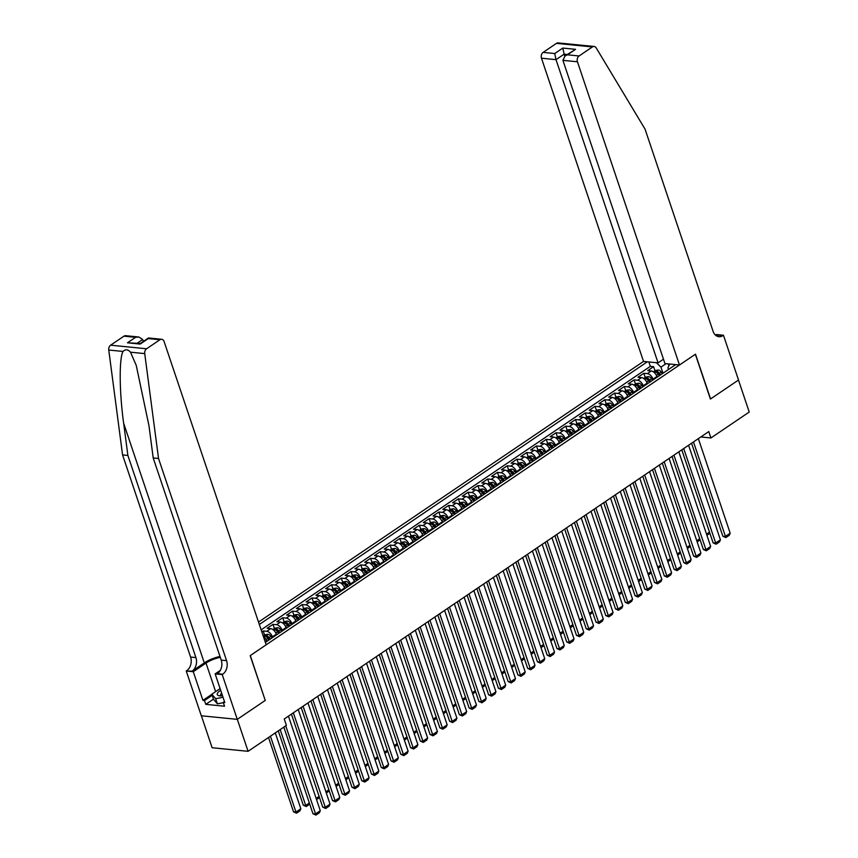 <?xml version="1.0" encoding="UTF-8"?>
<svg xmlns="http://www.w3.org/2000/svg" width="858" height="858" viewBox="0 0 858 858"><rect width="100%" height="100%" fill="white"/><g stroke="black" fill="none" stroke-linecap="round" stroke-linejoin="round"><path stroke-width="1.29" d="M663.481 359.191L658.054 362.87L643.521 361.422L258.515 622.071M201.373 715.797L212.119 747.736L248.091 751.318L286.4 725.385L284.245 718.983L708.783 431.574L710.928 437.966L749.238 412.033L738.47 380.051L710.413 399.045L695.345 354.268L250.311 655.555L265.197 700.31M657.131 377.188L656.896 376.501A5.77 3.335 -124.1 0 0 651.286 370.988L647.736 370.635L653.592 366.677L654.986 370.806M653.228 379.837L652.992 379.139A5.77 3.335 -124.1 0 0 647.382 373.638L643.832 373.284L645.227 377.413M643.832 373.284L637.977 377.241L641.527 377.595A5.77 3.335 -124.1 0 1 647.136 383.108L647.372 383.805M637.612 390.411L637.376 389.714A5.77 3.335 -124.1 0 0 631.767 384.202L628.217 383.858L634.073 379.89L635.467 384.019M627.852 397.018L627.616 396.321A5.77 3.335 -124.1 0 0 622.007 390.808L618.457 390.465L624.313 386.497L625.707 390.626M618.092 403.625L617.857 402.928A5.77 3.335 -124.1 0 0 612.247 397.426L608.708 397.072L614.564 393.103L615.947 397.233M608.333 410.231L608.097 409.534A5.77 3.335 -124.1 0 0 602.488 404.032L598.948 403.678L604.804 399.71L606.188 403.839M598.573 416.838L598.348 416.141A5.77 3.335 -124.1 0 0 592.728 410.639L589.189 410.285L595.044 406.317L596.428 410.446M588.813 423.444L588.588 422.747A5.77 3.335 -124.1 0 0 582.968 417.245L579.429 416.891L585.285 412.923L586.668 417.052M579.053 430.051L578.828 429.354A5.77 3.335 -124.1 0 0 573.208 423.852L569.669 423.498L575.525 419.53L576.908 423.659M569.294 436.658L569.069 435.961A5.77 3.335 -124.1 0 0 563.449 430.459L559.909 430.105L565.765 426.136L567.149 430.266M559.534 443.264L559.309 442.567A5.77 3.335 -124.1 0 0 553.689 437.065L550.15 436.711L556.005 432.743L557.389 436.872M549.774 449.871L549.549 449.174A5.77 3.335 -124.1 0 0 543.94 443.672L540.39 443.318L546.246 439.35L547.629 443.479M540.025 456.477L539.789 455.78A5.77 3.335 -124.1 0 0 534.18 450.278L530.63 449.924L536.486 445.956L537.869 450.085M530.265 463.084L530.029 462.387A5.77 3.335 -124.1 0 0 524.42 456.885L520.87 456.531L526.726 452.574L528.11 456.692M520.506 469.691L520.27 468.994A5.77 3.335 -124.1 0 0 514.661 463.492L511.111 463.138L516.966 459.18L518.35 463.299M510.746 476.297L510.51 475.6A5.77 3.335 -124.1 0 0 504.901 470.098L501.351 469.744L507.207 465.787L508.59 469.905M500.986 482.904L500.75 482.207A5.77 3.335 -124.1 0 0 495.141 476.705L491.591 476.351L497.447 472.393L498.83 476.512M491.226 489.51L490.99 488.813A5.77 3.335 -124.1 0 0 485.381 483.311L481.831 482.957L487.687 479L489.071 483.118M481.467 496.117L481.231 495.431A5.77 3.335 -124.1 0 0 475.622 489.918L472.072 489.564L477.927 485.607L479.311 489.736M471.707 502.734L471.471 502.037A5.77 3.335 -124.1 0 0 465.862 496.525L462.312 496.171L468.168 492.213L469.551 496.342M461.947 509.341L461.711 508.644A5.77 3.335 -124.1 0 0 456.102 503.131L452.552 502.788L458.408 498.82L459.791 502.949M452.187 515.948L451.951 515.25A5.77 3.335 -124.1 0 0 446.342 509.738L442.792 509.395L448.648 505.426L450.032 509.555M442.428 522.554L442.192 521.857A5.77 3.335 -124.1 0 0 436.583 516.355L433.033 516.001L438.888 512.033L440.272 516.162M432.668 529.161L432.432 528.464A5.77 3.335 -124.1 0 0 426.823 522.962L423.273 522.608L429.129 518.64L430.512 522.769M422.908 535.767L422.672 535.07A5.77 3.335 -124.1 0 0 417.063 529.568L413.513 529.214L419.369 525.246L420.752 529.375M413.148 542.374L412.913 541.677A5.77 3.335 -124.1 0 0 407.303 536.175L403.753 535.821L409.609 531.853L411.003 535.982M403.389 548.981L403.153 548.283A5.77 3.335 -124.1 0 0 397.544 542.782L393.994 542.428L399.849 538.459L401.244 542.588M393.629 555.587L393.393 554.89A5.77 3.335 -124.1 0 0 387.784 549.388L384.234 549.034L390.09 545.066L391.484 549.195M383.869 562.194L383.633 561.497A5.77 3.335 -124.1 0 0 378.024 555.995L374.474 555.641L380.33 551.673L381.724 555.802M374.109 568.8L373.874 568.103A5.77 3.335 -124.1 0 0 368.264 562.601L364.714 562.247L370.57 558.279L371.964 562.408M364.35 575.407L364.114 574.71A5.77 3.335 -124.1 0 0 358.505 569.208L354.955 568.854L360.81 564.886L362.205 569.015M354.59 582.014L354.354 581.316A5.77 3.335 -124.1 0 0 348.745 575.815L345.195 575.461L351.051 571.503L352.445 575.621M344.83 588.62L344.594 587.923A5.77 3.335 -124.1 0 0 338.985 582.421L335.435 582.067L341.291 578.11L342.685 582.228M335.07 595.227L334.834 594.53A5.77 3.335 -124.1 0 0 329.225 589.028L325.675 588.674L331.531 584.716L332.925 588.835M325.311 601.833L325.075 601.136A5.77 3.335 -124.1 0 0 319.466 595.634L315.916 595.28L321.771 591.323L323.166 595.441M315.551 608.44L315.315 607.754A5.77 3.335 -124.1 0 0 309.706 602.241L306.156 601.887L312.012 597.929L313.406 602.048M305.791 615.057L305.555 614.36A5.77 3.335 -124.1 0 0 299.946 608.848L296.396 608.494L302.252 604.536L303.646 608.665M296.031 621.664L295.796 620.967A5.77 3.335 -124.1 0 0 290.186 615.454L286.636 615.1L292.492 611.143L293.886 615.272M286.272 628.27L286.036 627.573A5.77 3.335 -124.1 0 0 280.427 622.061L276.877 621.718L282.732 617.749L284.127 621.878M276.512 634.877L276.276 634.18A5.77 3.335 -124.1 0 0 270.667 628.678L267.117 628.324L272.973 624.356L274.367 628.485M261.829 631.906L263.213 630.962L264.607 635.092M265.369 642.417L675.696 364.629M647.307 361.808L259.331 624.474M266.752 641.484L266.516 640.787A5.77 3.335 -124.1 0 0 263.309 636.325M272.608 637.515L272.372 636.818L276.276 634.18M282.368 630.909L282.132 630.212L286.036 627.573M292.128 624.302L291.892 623.605L295.796 620.967M301.887 617.696L301.651 616.999L305.555 614.36M311.647 611.089L311.411 610.392L315.315 607.754M321.407 604.482L321.171 603.785L325.075 601.136M331.167 597.876L330.931 597.179L334.834 594.53M340.926 591.269L340.69 590.572L344.594 587.923M350.686 584.663L350.45 583.966L354.354 581.316M360.446 578.056L360.21 577.359L364.114 574.71M370.206 571.449L369.97 570.752L373.874 568.103M379.965 564.832L379.729 564.146L383.633 561.497M389.725 558.226L389.489 557.528L393.393 554.89M399.485 551.619L399.249 550.922L403.153 548.283M409.245 545.012L409.009 544.315L412.913 541.677M419.004 538.406L418.768 537.709L422.672 535.07M428.764 531.799L428.528 531.102L432.432 528.464M438.524 525.193L438.288 524.495L442.192 521.857M448.284 518.586L448.048 517.889L451.951 515.25M458.043 511.979L457.807 511.282L461.711 508.644M467.803 505.373L467.567 504.676L471.471 502.037M477.563 498.766L477.327 498.069L481.231 495.431M487.323 492.16L487.087 491.462L490.99 488.813M497.082 485.553L496.846 484.856L500.75 482.207M506.842 478.946L506.606 478.249L510.51 475.6M516.602 472.34L516.366 471.643L520.27 468.994M526.362 465.733L526.126 465.036L530.029 462.387M536.121 459.127L535.885 458.429L539.789 455.78M545.881 452.52L545.645 451.823L549.549 449.174M555.63 445.903L555.405 445.216L559.309 442.567M565.39 439.296L565.165 438.599L569.069 435.961M575.15 432.689L574.924 431.992L578.828 429.354M584.909 426.083L584.684 425.386L588.588 422.747M594.669 419.476L594.444 418.779L598.348 416.141M604.429 412.87L604.193 412.172L608.097 409.534M614.189 406.263L613.953 405.566L617.857 402.928M623.948 399.656L623.712 398.959L627.616 396.321M633.708 393.05L633.472 392.353L637.376 389.714M643.468 386.443L643.232 385.746L647.136 383.108M653.592 366.677L650.343 366.355L261.132 629.847M263.213 630.962L266.763 631.316A5.77 3.335 55.9 0 1 272.372 636.818M272.973 624.356L276.523 624.71A5.77 3.335 55.9 0 1 282.132 630.212M282.732 617.749L286.282 618.103A5.77 3.335 55.9 0 1 291.892 623.605M292.492 611.143L296.042 611.497A5.77 3.335 55.9 0 1 301.651 616.999M302.252 604.536L305.802 604.89A5.77 3.335 55.9 0 1 311.411 610.392M312.012 597.929L315.562 598.283A5.77 3.335 55.9 0 1 321.171 603.785M321.771 591.323L325.321 591.677A5.77 3.335 55.9 0 1 330.931 597.179M331.531 584.716L335.081 585.07A5.77 3.335 55.9 0 1 340.69 590.572M341.291 578.11L344.841 578.453A5.77 3.335 55.9 0 1 350.45 583.966M351.051 571.503L354.601 571.846A5.77 3.335 55.9 0 1 360.21 577.359M360.81 564.886L364.36 565.24A5.77 3.335 55.9 0 1 369.97 570.752M370.57 558.279L374.12 558.633A5.77 3.335 55.9 0 1 379.729 564.146M380.33 551.673L383.88 552.026A5.77 3.335 55.9 0 1 389.489 557.528M390.09 545.066L393.64 545.42A5.77 3.335 55.9 0 1 399.249 550.922M399.849 538.459L403.399 538.813A5.77 3.335 55.9 0 1 409.009 544.315M409.609 531.853L413.159 532.207A5.77 3.335 55.9 0 1 418.768 537.709M419.369 525.246L422.919 525.6A5.77 3.335 55.9 0 1 428.528 531.102M429.129 518.64L432.679 518.993A5.77 3.335 55.9 0 1 438.288 524.495M438.888 512.033L442.438 512.387A5.77 3.335 55.9 0 1 448.048 517.889M448.648 505.426L452.198 505.78A5.77 3.335 55.9 0 1 457.807 511.282M458.408 498.82L461.958 499.174A5.77 3.335 55.9 0 1 467.567 504.676M468.168 492.213L471.718 492.567A5.77 3.335 55.9 0 1 477.327 498.069M477.927 485.607L481.477 485.96A5.77 3.335 55.9 0 1 487.087 491.462M487.687 479L491.237 479.354A5.77 3.335 55.9 0 1 496.846 484.856M497.447 472.393L500.997 472.747A5.77 3.335 55.9 0 1 506.606 478.249M507.207 465.787L510.757 466.141A5.77 3.335 55.9 0 1 516.366 471.643M516.966 459.18L520.516 459.523A5.77 3.335 55.9 0 1 526.126 465.036M526.726 452.574L530.276 452.917A5.77 3.335 55.9 0 1 535.885 458.429M536.486 445.956L540.036 446.31A5.77 3.335 55.9 0 1 545.645 451.823M546.246 439.35L549.785 439.704A5.77 3.335 55.9 0 1 555.405 445.216M556.005 432.743L559.545 433.097A5.77 3.335 55.9 0 1 565.165 438.599M565.765 426.136L569.304 426.49A5.77 3.335 55.9 0 1 574.924 431.992M575.525 419.53L579.064 419.884A5.77 3.335 55.9 0 1 584.684 425.386M585.285 412.923L588.824 413.277A5.77 3.335 55.9 0 1 594.444 418.779M595.044 406.317L598.584 406.671A5.77 3.335 55.9 0 1 604.193 412.172M604.804 399.71L608.343 400.064A5.77 3.335 55.9 0 1 613.953 405.566M614.564 393.103L618.103 393.457A5.77 3.335 55.9 0 1 623.712 398.959M624.313 386.497L627.863 386.851A5.77 3.335 55.9 0 1 633.472 392.353M634.073 379.89L637.623 380.244A5.77 3.335 55.9 0 1 643.232 385.746M669.701 364.028L667.942 367.857L668.5 369.498M668.886 365.808L668.232 363.889M666.098 363.674L660.95 367.16L656.413 362.709M662.987 373.23L660.95 367.16M265.379 700.332L237.323 719.326L248.091 751.318M700.814 436.958L710.928 437.966M650.343 366.355L648.862 361.958M698.348 438.631L730.179 533.193L725.3 536.507L722.865 536.261L725.857 537.601L693.468 441.934M691.559 443.232L722.865 536.261M730.179 533.193L729.279 535.285L725.857 537.601M656.552 375.632L657.475 376.962M653.431 371.846L655.469 370.474L658.397 370.002A3.829 2.209 55.9 0 1 661.271 372.093L662.355 373.659M660.499 374.914L659.416 373.348A3.829 2.209 -124.1 0 0 657.325 371.493L656.145 372.286A3.829 2.209 55.9 0 1 658.247 374.142L659.33 375.707M657.325 371.493L657.936 373.327A1.952 1.126 55.9 0 1 658.547 373.981L659.609 375.525M706.52 534.116L709.491 532.11M709.877 533.258L706.928 535.317M223.348 702.691L217.364 703.807L213.535 699.334L211.819 694.219L220.109 688.599M223.048 697.307L215.637 698.68L211.819 694.219M217.364 703.807L215.637 698.68M220.71 690.379A9.384 3.314 -18.6 0 0 220.152 695.87A9.384 3.314 -18.6 0 0 222.533 695.784M221.654 693.167A6.424 2.274 -18.6 0 0 220.592 695.119A6.424 2.274 -18.6 0 0 221.589 695.87M679.482 365.004L577.445 61.787L562.912 60.339L664.95 363.556L679.482 365.004L695.495 354.172L710.563 398.949L738.524 380.019L723.455 335.242L716.409 334.534L715.508 335.146M643.521 361.422L541.473 58.205A4.333 3.185 -84.3 0 1 543.114 52.392L556.434 43.372A4.333 3.185 -84.3 0 1 558.15 42.9L594.122 46.471A4.333 3.185 95.7 0 1 596.224 47.941L645.044 129.129L713.073 331.274A10.103 7.432 95.7 0 0 718.907 336.701A10.103 7.432 95.7 0 0 722.919 335.596L723.455 335.242M543.114 52.392L554.729 53.539L562.827 48.059L575.568 49.324L567.46 54.815L579.075 55.963L592.406 46.943L556.434 43.372M658.054 362.87L556.005 59.652L541.473 58.205M594.122 46.471A4.333 3.185 95.7 0 0 592.406 46.943M579.075 55.963A4.333 3.185 95.7 0 0 577.445 61.787M716.312 335.757A10.103 7.432 95.7 0 0 717.599 335.07L722.919 335.596M564.768 56.135L564.114 54.172L556.005 59.652L554.729 53.539M562.827 48.059L564.114 54.172L567.192 54.472M575.568 49.324L565.057 55.92L562.912 60.339M567.46 54.815L565.057 55.92M220.002 656.424A18.801 6.65 -18.6 0 0 204.301 662.912L192.095 671.17L186.24 671.01L201.308 715.786L237.28 719.358L265.24 700.428L250.171 655.651L266.173 644.819L164.125 341.602A4.333 3.185 95.7 0 0 161.626 339.275A4.333 3.185 95.7 0 0 159.91 339.747L146.589 348.766A4.333 3.185 95.7 0 0 144.723 353.603L158.537 458.494L226.566 660.639A10.103 7.432 -84.3 0 1 222.748 674.216L222.211 674.581L237.28 719.358M158.537 458.494L153.207 457.968L148.981 425.804L136.24 365.39L130.502 352.198C128.035 349.335 125.525 349.088 122.984 351.448C119.037 358.601 119.348 392.524 123.659 423.284L127.885 455.448L195.914 657.593A10.103 7.432 -84.3 0 1 192.095 671.17M143.35 341.42L142.696 339.468L137.269 343.146M127.885 455.448L122.565 454.922L190.594 657.067A10.103 7.432 -84.3 0 1 186.776 670.645M222.748 674.216L217.417 673.691A10.103 7.432 -84.3 0 0 221.235 660.113L153.207 457.968M159.91 339.747L148.295 338.588L140.197 344.069L127.456 342.803L135.564 337.323L123.949 336.164L110.618 345.184L146.589 348.766M122.984 351.448L108.762 350.032L122.565 454.922M222.211 674.581L215.154 673.884L224.807 702.541L223.252 702.391L224.474 701.554M213.481 699.152L205.781 704.354L224.539 706.22L223.252 702.391M205.781 704.354L204.483 700.525L202.928 700.364L193.286 671.707L186.24 671.01M220.302 657.325A16.238 5.738 -18.6 0 0 206.027 663.084L193.286 671.707M215.154 673.884L220.324 670.388M108.762 350.032A4.333 3.185 -84.3 0 1 110.618 345.184M123.949 336.164A4.333 3.185 -84.3 0 1 125.665 335.703L138.803 337.001L142.696 339.468M202.928 700.364L211.851 694.326M212.183 695.312L204.483 700.525M148.295 338.588L148.488 337.966L161.626 339.275M140.197 344.069L140.39 343.457M127.456 342.803L140.358 343.447L148.423 337.988M135.564 337.323L138.803 337.001M688.588 445.238L720.42 539.811L715.54 543.114L713.105 542.867L716.098 544.208L683.708 448.541M681.799 449.839L713.105 542.867M720.42 539.811L719.519 541.891L716.098 544.208M678.828 451.844L710.66 546.417L705.78 549.721L703.345 549.474L706.338 550.815L673.948 455.148M672.039 456.445L703.345 549.474M710.66 546.417L709.759 548.498L706.338 550.815M669.079 458.451L700.9 553.024L696.02 556.327L693.586 556.081L696.578 557.421L664.199 461.754M662.279 463.052L693.586 556.081M700.9 553.024L699.999 555.105L696.578 557.421M659.319 465.057L691.14 559.63L686.261 562.934L683.826 562.687L686.818 564.028L654.44 468.361M652.52 469.658L683.826 562.687M691.14 559.63L690.24 561.711L686.818 564.028M646.793 382.239L647.715 383.569M643.672 378.453L645.709 377.08L648.637 376.608A3.829 2.209 55.9 0 1 651.512 378.7L652.595 380.266M650.739 381.52L649.656 379.955A3.829 2.209 -124.1 0 0 647.565 378.099L646.385 378.893A3.829 2.209 55.9 0 1 648.487 380.748L649.57 382.314M647.565 378.099L648.176 379.933A1.952 1.126 55.9 0 1 648.787 380.587L649.849 382.132M696.76 540.722L699.731 538.717M700.117 539.864L697.168 541.924M637.033 388.846L637.955 390.175M633.912 385.07L635.95 383.687L638.878 383.215A3.829 2.209 55.9 0 1 641.752 385.306L642.835 386.872M640.98 388.127L639.896 386.561A3.829 2.209 -124.1 0 0 637.805 384.706L636.625 385.499A3.829 2.209 55.9 0 1 638.727 387.355L639.811 388.921M637.805 384.706L638.416 386.54A1.952 1.126 55.9 0 1 639.028 387.205L640.089 388.738M687.001 547.329L689.971 545.323M690.358 546.471L687.408 548.541M627.273 395.452L628.195 396.782M624.152 391.677L626.19 390.293L629.118 389.822A3.829 2.209 55.9 0 1 631.992 391.913L633.075 393.479M631.22 394.734L630.137 393.168A3.829 2.209 -124.1 0 0 628.045 391.312L626.876 392.106A3.829 2.209 55.9 0 1 628.968 393.961L630.051 395.527M628.045 391.312L628.657 393.157A1.952 1.126 55.9 0 1 629.268 393.811L630.33 395.345M677.241 553.936L680.212 551.93M680.598 553.078L677.648 555.147M617.513 402.059L618.436 403.389M614.392 398.284L616.43 396.9L619.358 396.428A3.829 2.209 55.9 0 1 622.232 398.52L623.316 400.085M621.46 401.34L620.377 399.774A3.829 2.209 -124.1 0 0 618.286 397.919L617.116 398.713A3.829 2.209 55.9 0 1 619.208 400.568L620.291 402.134M618.286 397.919L618.897 399.764A1.952 1.126 55.9 0 1 619.508 400.418L620.57 401.952M667.481 560.553L670.452 558.537M670.838 559.684L667.889 561.754M649.56 471.664L681.381 566.237L676.501 569.54L674.066 569.294L677.059 570.634L644.68 474.967M642.76 476.265L674.066 569.294M681.381 566.237L680.48 568.318L677.059 570.634M607.754 408.665L608.676 409.995M604.633 404.89L606.67 403.507L609.598 403.046A3.829 2.209 55.9 0 1 612.473 405.126L613.556 406.692M611.7 407.947L610.617 406.392A3.829 2.209 -124.1 0 0 608.526 404.526L607.357 405.319A3.829 2.209 55.9 0 1 609.448 407.175L610.531 408.74M608.526 404.526L609.148 406.37A1.952 1.126 55.9 0 1 609.748 407.024L610.81 408.558M657.721 567.159L660.692 565.143M661.078 566.291L658.129 568.361M639.8 478.271L671.621 572.844L666.741 576.147L664.307 575.9L667.31 577.241L634.92 481.574M633 482.872L664.307 575.9M671.621 572.844L670.72 574.924L667.31 577.241M597.994 415.272L598.916 416.602M594.873 411.497L596.911 410.113L599.839 409.652A3.829 2.209 55.9 0 1 602.713 411.743L603.796 413.299M601.941 414.553L600.868 412.998A3.829 2.209 -124.1 0 0 598.766 411.132L597.597 411.926A3.829 2.209 55.9 0 1 599.688 413.792L600.772 415.347M598.766 411.132L599.388 412.977A1.952 1.126 55.9 0 1 599.989 413.631L601.05 415.165M647.962 573.766L650.932 571.75M651.319 572.908L648.369 574.967M630.04 484.877L661.861 579.45L656.981 582.754L654.547 582.507L657.55 583.848L625.16 488.181M623.24 489.478L654.547 582.507M661.861 579.45L660.96 581.531L657.55 583.848M588.234 421.879L589.156 423.209M585.113 418.103L587.151 416.72L590.079 416.259A3.829 2.209 55.9 0 1 592.953 418.35L594.036 419.905M592.181 421.16L591.108 419.605A3.829 2.209 -124.1 0 0 589.006 417.739L587.837 418.532A3.829 2.209 55.9 0 1 589.929 420.399L591.012 421.954M589.006 417.739L589.628 419.583A1.952 1.126 55.9 0 1 590.229 420.238L591.291 421.771M638.202 580.373L641.173 578.356M641.559 579.515L638.609 581.574M620.28 491.484L652.101 586.057L647.222 589.36L644.798 589.114L647.79 590.454L615.4 494.787M613.481 496.085L644.798 589.114M652.101 586.057L651.201 588.138L647.79 590.454M578.474 428.485L579.397 429.815M575.353 424.71L577.402 423.326L580.319 422.865A3.829 2.209 55.9 0 1 583.193 424.957L584.277 426.512M582.421 427.767L581.349 426.212A3.829 2.209 -124.1 0 0 579.247 424.345L578.077 425.139A3.829 2.209 55.9 0 1 580.169 427.005L581.252 428.56M579.247 424.345L579.869 426.19A1.952 1.126 55.9 0 1 580.469 426.844L581.531 428.378M628.442 586.979L631.413 584.963M631.799 586.121L628.85 588.18M610.521 498.09L642.342 592.663L637.462 595.967L635.038 595.72L638.03 597.061L605.641 501.394M603.721 502.691L635.038 595.72M642.342 592.663L641.441 594.755L638.03 597.061M568.715 435.092L569.637 436.422M565.604 431.317L567.642 429.933L570.559 429.472A3.829 2.209 55.9 0 1 573.434 431.563L574.517 433.118M572.661 434.373L571.589 432.818A3.829 2.209 -124.1 0 0 569.487 430.952L568.318 431.746A3.829 2.209 55.9 0 1 570.409 433.612L571.492 435.167M569.487 430.952L570.109 432.797A1.952 1.126 55.9 0 1 570.709 433.451L571.771 434.985M618.682 593.586L621.653 591.58M622.039 592.728L619.09 594.787M600.761 504.697L632.582 599.27L627.702 602.573L625.278 602.337L628.27 603.667L595.881 508M593.961 509.298L625.278 602.337M632.582 599.27L631.681 601.361L628.27 603.667M558.955 441.698L559.877 443.028M555.845 437.923L557.882 436.54L560.8 436.079A3.829 2.209 55.9 0 1 563.685 438.17L564.757 439.725M562.902 440.98L561.829 439.425A3.829 2.209 -124.1 0 0 559.727 437.559L558.558 438.352A3.829 2.209 55.9 0 1 560.649 440.218L561.733 441.773M559.727 437.559L560.349 439.403A1.952 1.126 55.9 0 1 560.95 440.057L562.011 441.591M608.923 600.192L611.893 598.187M612.28 599.334L609.33 601.394M591.001 511.314L622.822 605.877L617.942 609.18L615.518 608.944L618.511 610.274L586.121 514.618M584.201 515.905L615.518 608.944M622.822 605.877L621.921 607.968L618.511 610.274M549.206 448.305L550.117 449.646M546.085 444.53L548.123 443.146L551.04 442.685A3.829 2.209 55.9 0 1 553.925 444.776L554.997 446.332M553.142 447.597L552.069 446.031A3.829 2.209 -124.1 0 0 549.967 444.165L548.798 444.959A3.829 2.209 55.9 0 1 550.89 446.825L551.973 448.38M549.967 444.165L550.589 446.01A1.952 1.126 55.9 0 1 551.19 446.664L552.252 448.198M599.163 606.799L602.134 604.793M602.52 605.941L599.57 608M581.241 517.921L613.062 612.483L608.183 615.787L605.759 615.551L608.751 616.881L576.361 521.224M574.442 522.511L605.759 615.551M613.062 612.483L612.162 614.575L608.751 616.881M539.446 454.922L540.358 456.252M536.325 451.136L538.363 449.753L541.28 449.292A3.829 2.209 55.9 0 1 544.165 451.383L545.238 452.949M543.382 454.204L542.31 452.638A3.829 2.209 -124.1 0 0 540.208 450.772L539.038 451.565A3.829 2.209 55.9 0 1 541.13 453.432L542.213 454.997M540.208 450.772L540.83 452.616A1.952 1.126 55.9 0 1 541.43 453.271L542.492 454.804M589.403 613.406L592.374 611.4M592.76 612.548L589.811 614.607M571.482 524.528L603.303 619.09L598.423 622.393L595.999 622.157L598.991 623.487L566.602 527.831M564.682 529.118L595.999 622.157M603.303 619.09L602.402 621.181L598.991 623.487M529.686 461.529L530.598 462.859M526.565 457.743L528.603 456.359L531.52 455.898A3.829 2.209 55.9 0 1 534.405 457.99L535.478 459.556M533.633 460.81L532.55 459.245A3.829 2.209 -124.1 0 0 530.448 457.378L529.279 458.172A3.829 2.209 55.9 0 1 531.37 460.038L532.453 461.604M530.448 457.378L531.07 459.223A1.952 1.126 55.9 0 1 531.67 459.877L532.732 461.411M579.643 620.012L582.614 618.007M583 619.154L580.051 621.213M561.722 531.134L593.543 625.697L588.663 629L586.239 628.764L589.231 630.094L556.842 534.437M554.922 535.724L586.239 628.764M593.543 625.697L592.642 627.788L589.231 630.094M519.927 468.136L520.838 469.465M516.806 464.35L518.843 462.977L521.761 462.505A3.829 2.209 55.9 0 1 524.646 464.596L525.718 466.162M523.873 467.417L522.79 465.851A3.829 2.209 -124.1 0 0 520.688 463.996L519.519 464.779A3.829 2.209 55.9 0 1 521.621 466.645L522.694 468.211M520.688 463.996L521.31 465.83A1.952 1.126 55.9 0 1 521.911 466.484L522.972 468.018M569.894 626.619L572.854 624.613M573.241 625.761L570.291 627.82M551.962 537.741L583.783 632.303L578.903 635.606L576.479 635.37L579.472 636.7L547.082 541.044M545.162 542.342L576.479 635.37M583.783 632.303L582.882 634.394L579.472 636.7M510.167 474.742L511.078 476.072M507.046 470.956L509.084 469.583L512.001 469.111A3.829 2.209 55.9 0 1 514.886 471.203L515.958 472.769M514.114 474.024L513.03 472.458A3.829 2.209 -124.1 0 0 510.928 470.602L509.759 471.396A3.829 2.209 55.9 0 1 511.861 473.251L512.934 474.817M510.928 470.602L511.55 472.436A1.952 1.126 55.9 0 1 512.151 473.09L513.213 474.624M560.135 633.225L563.095 631.22M563.481 632.367L560.531 634.427M542.202 544.347L574.023 638.91L569.144 642.213L566.72 641.977L569.712 643.318L537.322 547.651M535.403 548.948L566.72 641.977M574.023 638.91L573.123 641.001L569.712 643.318M500.407 481.349L501.319 482.679M497.286 477.563L499.324 476.19L502.241 475.718A3.829 2.209 55.9 0 1 505.126 477.809L506.199 479.375M504.354 480.63L503.271 479.064A3.829 2.209 -124.1 0 0 501.169 477.209L500 478.003A3.829 2.209 55.9 0 1 502.102 479.858L503.174 481.424M501.169 477.209L501.791 479.043A1.952 1.126 55.9 0 1 502.391 479.697L503.453 481.231M550.375 639.832L553.335 637.826M553.721 638.974L550.772 641.033M532.443 550.954L564.264 645.516L559.384 648.82L556.96 648.584L559.952 649.924L527.563 554.257M525.654 555.555L556.96 648.584M564.264 645.516L563.363 647.608L559.952 649.924M490.647 487.955L491.57 489.285M487.526 484.169L489.564 482.797L492.481 482.325A3.829 2.209 55.9 0 1 495.366 484.416L496.45 485.982M494.594 487.237L493.511 485.671A3.829 2.209 -124.1 0 0 491.409 483.815L490.24 484.609A3.829 2.209 55.9 0 1 492.342 486.465L493.414 488.03M491.409 483.815L492.031 485.649A1.952 1.126 55.9 0 1 492.631 486.304L493.693 487.837M540.615 646.439L543.575 644.433M543.961 645.581L541.012 647.64M522.683 557.561L554.504 652.134L549.624 655.437L547.2 655.19L550.192 656.531L517.803 560.864M515.894 562.162L547.2 655.19M554.504 652.134L553.603 654.214L550.192 656.531M480.888 494.562L481.81 495.892M477.767 490.776L479.804 489.403L482.722 488.931A3.829 2.209 55.9 0 1 485.607 491.023L486.69 492.589M484.834 493.843L483.751 492.278A3.829 2.209 -124.1 0 0 481.649 490.422L480.48 491.216A3.829 2.209 55.9 0 1 482.582 493.071L483.655 494.637M481.649 490.422L482.271 492.256A1.952 1.126 55.9 0 1 482.872 492.91L483.933 494.455M530.855 653.045L533.815 651.04M534.202 652.187L531.252 654.246M512.923 564.167L544.744 658.74L539.864 662.044L537.44 661.797L540.433 663.137L508.043 567.47M506.134 568.768L537.44 661.797M544.744 658.74L543.843 660.821L540.433 663.137M471.128 501.169L472.05 502.498M468.007 497.383L470.045 496.01L472.962 495.538A3.829 2.209 55.9 0 1 475.847 497.629L476.93 499.195M475.075 500.45L473.991 498.884A3.829 2.209 -124.1 0 0 471.889 497.029L470.72 497.822A3.829 2.209 55.9 0 1 472.822 499.678L473.895 501.244M471.889 497.029L472.511 498.863A1.952 1.126 55.9 0 1 473.112 499.528L474.174 501.061M521.096 659.652L524.056 657.646M524.442 658.794L521.492 660.853M503.163 570.774L534.984 665.347L530.105 668.65L527.681 668.403L530.673 669.744L498.284 574.077M496.374 575.375L527.681 668.403M534.984 665.347L534.084 667.427L530.673 669.744M461.368 507.775L462.29 509.105M458.247 504L460.285 502.616L463.202 502.144A3.829 2.209 55.9 0 1 466.087 504.236L467.17 505.802M465.315 507.057L464.232 505.491A3.829 2.209 -124.1 0 0 462.13 503.635L460.961 504.429A3.829 2.209 55.9 0 1 463.063 506.284L464.135 507.85M462.13 503.635L462.752 505.48A1.952 1.126 55.9 0 1 463.352 506.134L464.414 507.668M511.336 666.258L514.296 664.253M514.682 665.4L511.733 667.47M493.404 577.38L525.225 671.953L520.345 675.257L517.921 675.01L520.913 676.351L488.524 580.684M486.615 581.981L517.921 675.01M525.225 671.953L524.324 674.034L520.913 676.351M451.608 514.382L452.531 515.712M448.487 510.607L450.525 509.223L453.442 508.751A3.829 2.209 55.9 0 1 456.327 510.842L457.411 512.408M455.555 513.663L454.472 512.097A3.829 2.209 -124.1 0 0 452.37 510.242L451.201 511.036A3.829 2.209 55.9 0 1 453.303 512.891L454.386 514.457M452.37 510.242L452.992 512.087A1.952 1.126 55.9 0 1 453.592 512.741L454.654 514.274M501.576 672.865L504.536 670.859M504.922 672.007L501.973 674.077M483.644 583.987L515.465 678.56L510.585 681.863L508.161 681.617L511.154 682.957L478.764 587.29M476.855 588.588L508.161 681.617M515.465 678.56L514.564 680.641L511.154 682.957M441.849 520.988L442.771 522.318M438.728 517.213L440.765 515.83L443.683 515.358A3.829 2.209 55.9 0 1 446.568 517.449L447.651 519.015M445.795 520.27L444.712 518.704A3.829 2.209 -124.1 0 0 442.61 516.848L441.441 517.642A3.829 2.209 55.9 0 1 443.543 519.498L444.626 521.063M442.61 516.848L443.232 518.693A1.952 1.126 55.9 0 1 443.833 519.347L444.894 520.881M491.816 679.482L494.776 677.466M495.163 678.614L492.213 680.684M473.884 590.594L505.705 685.167L500.825 688.47L498.401 688.223L501.394 689.564L469.004 593.897M467.095 595.195L498.401 688.223M505.705 685.167L504.804 687.247L501.394 689.564M432.089 527.595L433.011 528.925M428.968 523.82L431.006 522.436L433.923 521.975A3.829 2.209 55.9 0 1 436.808 524.066L437.891 525.622M436.036 526.876L434.952 525.321A3.829 2.209 -124.1 0 0 432.85 523.455L431.681 524.249A3.829 2.209 55.9 0 1 433.783 526.104L434.867 527.67M432.85 523.455L433.472 525.3A1.952 1.126 55.9 0 1 434.073 525.954L435.135 527.488M482.057 686.089L485.017 684.073M485.403 685.22L482.453 687.29M464.124 597.2L495.945 691.773L491.076 695.077L488.642 694.83L491.634 696.17L459.245 600.503M457.335 601.801L488.642 694.83M495.945 691.773L495.045 693.854L491.634 696.17M422.329 534.202L423.251 535.531M419.208 530.426L421.246 529.043L424.163 528.582A3.829 2.209 55.9 0 1 427.048 530.673L428.131 532.228M426.276 533.483L425.193 531.928A3.829 2.209 -124.1 0 0 423.091 530.062L421.921 530.855A3.829 2.209 55.9 0 1 424.024 532.721L425.107 534.277M423.091 530.062L423.713 531.906A1.952 1.126 55.9 0 1 424.313 532.561L425.375 534.094M472.297 692.696L475.257 690.679M475.643 691.838L472.694 693.897M454.365 603.807L486.196 698.38L481.317 701.683L478.882 701.436L481.874 702.777L449.485 607.11M447.576 608.408L478.882 701.436M486.196 698.38L485.285 700.46L481.874 702.777M444.605 610.413L476.437 704.986L471.557 708.29L469.122 708.043L472.114 709.384L439.725 613.717M437.816 615.014L469.122 708.043M476.437 704.986L475.536 707.067L472.114 709.384M434.845 617.02L466.677 711.593L461.797 714.896L459.362 714.66L462.355 715.99L429.965 620.323M428.056 621.621L459.362 714.66M466.677 711.593L465.776 713.684L462.355 715.99M412.569 540.808L413.492 542.138M409.448 537.033L411.486 535.649L414.403 535.188A3.829 2.209 55.9 0 1 417.288 537.28L418.372 538.835M416.516 540.09L415.433 538.534A3.829 2.209 -124.1 0 0 413.331 536.668L412.162 537.462A3.829 2.209 55.9 0 1 414.264 539.328L415.347 540.883M413.331 536.668L413.953 538.513A1.952 1.126 55.9 0 1 414.553 539.167L415.615 540.701M462.537 699.302L465.497 697.286M465.883 698.444L462.945 700.503M402.81 547.415L403.732 548.745M399.689 543.64L401.726 542.256L404.644 541.795A3.829 2.209 55.9 0 1 407.529 543.886L408.612 545.441M406.756 546.696L405.673 545.141A3.829 2.209 -124.1 0 0 403.571 543.275L402.402 544.069A3.829 2.209 55.9 0 1 404.504 545.935L405.587 547.49M403.571 543.275L404.193 545.12A1.952 1.126 55.9 0 1 404.794 545.774L405.855 547.307M452.777 705.909L455.737 703.892M456.134 705.051L453.185 707.11M393.05 554.021L393.972 555.351M389.929 550.246L391.967 548.863L394.884 548.401A3.829 2.209 55.9 0 1 397.769 550.493L398.852 552.048M396.997 553.303L395.913 551.748A3.829 2.209 -124.1 0 0 393.811 549.881L392.642 550.675A3.829 2.209 55.9 0 1 394.744 552.541L395.828 554.096M393.811 549.881L394.433 551.726A1.952 1.126 55.9 0 1 395.034 552.38L396.096 553.914M443.018 712.515L445.978 710.51M446.375 711.657L443.425 713.717M425.085 623.627L456.917 718.2L452.037 721.503L449.603 721.267L452.595 722.597L420.206 626.941M418.296 628.228L449.603 721.267M456.917 718.2L456.016 720.291L452.595 722.597M383.29 560.628L384.212 561.958M380.169 556.853L382.207 555.469L385.124 555.008A3.829 2.209 55.9 0 1 388.009 557.099L389.092 558.655M387.237 559.909L386.154 558.354A3.829 2.209 -124.1 0 0 384.052 556.488L382.882 557.282A3.829 2.209 55.9 0 1 384.985 559.148L386.068 560.703M384.052 556.488L384.674 558.333A1.952 1.126 55.9 0 1 385.274 558.987L386.336 560.521M433.258 719.122L436.218 717.116M436.615 718.264L433.665 720.323M415.326 630.244L447.157 724.806L442.278 728.11L439.843 727.874L442.835 729.203L410.446 633.547M408.537 634.834L439.843 727.874M447.157 724.806L446.257 726.898L442.835 729.203M373.53 567.235L374.453 568.575M370.409 563.459L372.447 562.076L375.364 561.615A3.829 2.209 55.9 0 1 378.249 563.706L379.333 565.261M377.477 566.527L376.394 564.961A3.829 2.209 -124.1 0 0 374.292 563.095L373.123 563.888A3.829 2.209 55.9 0 1 375.225 565.754L376.308 567.31M374.292 563.095L374.914 564.939A1.952 1.126 55.9 0 1 375.514 565.594L376.576 567.127M423.498 725.729L426.469 723.723M426.855 724.871L423.906 726.93M405.566 636.851L437.398 731.413L432.518 734.716L430.083 734.48L433.076 735.81L400.686 640.154M398.777 641.441L430.083 734.48M437.398 731.413L436.497 733.504L433.076 735.81M363.771 573.852L364.693 575.182M360.65 570.066L362.687 568.682L365.605 568.221A3.829 2.209 55.9 0 1 368.49 570.313L369.573 571.878M367.717 573.133L366.634 571.567A3.829 2.209 -124.1 0 0 364.532 569.701L363.363 570.495A3.829 2.209 55.9 0 1 365.465 572.361L366.548 573.927M364.532 569.701L365.154 571.546A1.952 1.126 55.9 0 1 365.755 572.2L366.816 573.734M413.738 732.335L416.709 730.33M417.095 731.477L414.146 733.536M395.806 643.457L427.638 738.019L422.758 741.323L420.323 741.087L423.316 742.417L390.926 646.76M389.017 648.047L420.323 741.087M427.638 738.019L426.737 740.111L423.316 742.417M354.011 580.458L354.933 581.788M350.89 576.673L352.928 575.3L355.845 574.828A3.829 2.209 55.9 0 1 358.73 576.919L359.813 578.485M357.958 579.74L356.874 578.174A3.829 2.209 -124.1 0 0 354.772 576.308L353.603 577.102A3.829 2.209 55.9 0 1 355.705 578.968L356.789 580.534M354.772 576.308L355.394 578.153A1.952 1.126 55.9 0 1 355.995 578.807L357.057 580.34M403.979 738.942L406.949 736.936M407.336 738.084L404.386 740.143M386.046 650.064L417.878 744.626L412.998 747.929L410.564 747.693L413.556 749.023L381.166 653.367M379.257 654.654L410.564 747.693M417.878 744.626L416.977 746.717L413.556 749.023M344.251 587.065L345.173 588.395M341.13 583.279L343.168 581.906L346.085 581.434A3.829 2.209 55.9 0 1 348.97 583.526L350.053 585.092M348.198 586.346L347.115 584.781A3.829 2.209 -124.1 0 0 345.013 582.925L343.844 583.708A3.829 2.209 55.9 0 1 345.946 585.574L347.029 587.14M345.013 582.925L345.635 584.759A1.952 1.126 55.9 0 1 346.235 585.413L347.297 586.947M394.219 745.548L397.19 743.543M397.576 744.69L394.626 746.75M376.287 656.67L408.118 751.233L403.239 754.536L400.804 754.3L403.796 755.63L371.407 659.974M369.498 661.271L400.804 754.3M408.118 751.233L407.218 753.324L403.796 755.63M334.491 593.672L335.414 595.002M331.37 589.886L333.408 588.513L336.325 588.041A3.829 2.209 55.9 0 1 339.21 590.132L340.294 591.698M338.438 592.953L337.355 591.387A3.829 2.209 -124.1 0 0 335.253 589.532L334.084 590.325A3.829 2.209 55.9 0 1 336.186 592.181L337.269 593.747M335.253 589.532L335.875 591.366A1.952 1.126 55.9 0 1 336.475 592.02L337.537 593.554M384.459 752.155L387.43 750.149M387.816 751.297L384.867 753.356M366.527 663.277L398.359 757.839L393.479 761.143L391.044 760.907L394.036 762.247L361.647 666.58M359.738 667.878L391.044 760.907M398.359 757.839L397.458 759.931L394.036 762.247M324.732 600.278L325.654 601.608M321.611 596.492L323.648 595.12L326.566 594.648A3.829 2.209 55.9 0 1 329.451 596.739L330.534 598.305M328.678 599.56L327.595 597.994A3.829 2.209 -124.1 0 0 325.493 596.138L324.324 596.932A3.829 2.209 55.9 0 1 326.426 598.787L327.509 600.353M325.493 596.138L326.115 597.972A1.952 1.126 55.9 0 1 326.716 598.627L327.777 600.16M374.699 758.762L377.67 756.756M378.056 757.904L375.107 759.963M356.767 669.884L388.599 764.446L383.719 767.749L381.284 767.513L384.277 768.854L351.887 673.187M349.978 674.485L381.284 767.513M388.599 764.446L387.698 766.537L384.277 768.854M314.972 606.885L315.894 608.215M311.851 603.099L313.889 601.726L316.806 601.254A3.829 2.209 55.9 0 1 319.691 603.346L320.774 604.911M318.919 606.166L317.835 604.6A3.829 2.209 -124.1 0 0 315.744 602.745L314.564 603.539A3.829 2.209 55.9 0 1 316.666 605.394L317.75 606.96M315.744 602.745L316.355 604.579A1.952 1.126 55.9 0 1 316.956 605.233L318.018 606.767M364.94 765.368L367.91 763.363M368.296 764.51L365.347 766.569M347.007 676.49L378.839 771.063L373.959 774.366L371.525 774.12L374.517 775.46L342.127 679.793M340.218 681.091L371.525 774.12M378.839 771.063L377.938 773.144L374.517 775.46M305.212 613.491L306.134 614.821M302.091 609.706L304.129 608.333L307.057 607.861A3.829 2.209 55.9 0 1 309.931 609.952L311.014 611.518M309.159 612.773L308.076 611.207A3.829 2.209 -124.1 0 0 305.984 609.352L304.805 610.145A3.829 2.209 55.9 0 1 306.907 612.001L307.99 613.567M305.984 609.352L306.596 611.186A1.952 1.126 55.9 0 1 307.196 611.84L308.258 613.384M355.18 771.975L358.151 769.969M358.537 771.117L355.587 773.176M337.248 683.097L369.079 777.67L364.2 780.973L361.765 780.726L364.757 782.067L332.368 686.4M330.459 687.698L361.765 780.726M369.079 777.67L368.179 779.75L364.757 782.067M295.452 620.098L296.375 621.428M292.331 616.312L294.369 614.939L297.297 614.467A3.829 2.209 55.9 0 1 300.171 616.559L301.255 618.125M299.399 619.379L298.316 617.814A3.829 2.209 -124.1 0 0 296.224 615.958L295.045 616.752A3.829 2.209 55.9 0 1 297.147 618.607L298.23 620.173M296.224 615.958L296.836 617.792A1.952 1.126 55.9 0 1 297.436 618.457L298.498 619.991M345.42 778.581L348.391 776.576M348.777 777.723L345.828 779.783M327.488 689.703L359.32 784.276L354.44 787.58L352.005 787.333L354.998 788.674L322.608 693.007M320.699 694.304L352.005 787.333M359.32 784.276L358.419 786.357L354.998 788.674M285.693 626.705L286.615 628.035M282.572 622.929L284.609 621.546L287.537 621.074A3.829 2.209 55.9 0 1 290.412 623.165L291.495 624.731M289.639 625.986L288.556 624.42A3.829 2.209 -124.1 0 0 286.465 622.565L285.285 623.358A3.829 2.209 55.9 0 1 287.387 625.214L288.47 626.78M286.465 622.565L287.076 624.41A1.952 1.126 55.9 0 1 287.677 625.064L288.749 626.597M335.66 785.188L338.631 783.182M339.017 784.33L336.068 786.4M317.728 696.31L349.56 790.883L344.68 794.186L342.245 793.94L345.238 795.28L312.848 699.613M310.939 700.911L342.245 793.94M349.56 790.883L348.659 792.964L345.238 795.28M275.933 633.311L276.855 634.641M272.812 629.536L274.85 628.153L277.777 627.681A3.829 2.209 55.9 0 1 280.652 629.772L281.735 631.338M279.88 632.593L278.796 631.027A3.829 2.209 -124.1 0 0 276.705 629.171L275.525 629.965A3.829 2.209 55.9 0 1 277.627 631.82L278.711 633.386M276.705 629.171L277.316 631.016A1.952 1.126 55.9 0 1 277.928 631.67L278.989 633.204M325.901 791.805L328.871 789.789M329.257 790.937L326.308 793.006M307.968 702.916L339.8 797.49L334.92 800.793L332.486 800.546L335.478 801.887L303.089 706.22M301.179 707.518L332.486 800.546M339.8 797.49L338.899 799.57L335.478 801.887M266.173 639.918L267.095 641.248M263.213 636.035L265.09 634.759L268.018 634.287A3.829 2.209 55.9 0 1 270.892 636.379L271.975 637.944M270.12 639.199L269.037 637.644A3.829 2.209 -124.1 0 0 266.945 635.778L265.766 636.572A3.829 2.209 55.9 0 1 267.868 638.427L268.951 639.993M266.945 635.778L267.557 637.623A1.952 1.126 55.9 0 1 268.168 638.277L269.23 639.811M316.141 798.412L319.112 796.396M319.498 797.543L316.548 799.613M298.209 709.523L330.04 804.096L325.161 807.399L322.726 807.153L325.718 808.493L293.329 712.826M291.42 714.124L322.726 807.153M330.04 804.096L329.14 806.177L325.718 808.493M278.271 730.877L303.292 805.222L305.716 805.469L280.18 729.59M309.738 804.16L306.285 806.563L305.716 805.469L309.352 803.002M306.285 806.563L303.292 805.222M288.449 716.13L320.281 810.703L315.401 814.006L312.966 813.759L315.959 815.1L285.725 725.836M283.816 727.134L312.966 813.759M320.281 810.703L319.38 812.783L315.959 815.1M268.511 737.494L293.533 811.829L295.956 812.076L270.42 736.196M275.3 732.893L300.836 808.772L299.935 810.853L296.525 813.17L293.533 811.829M296.525 813.17L295.956 812.076L300.836 808.772M265.133 641.72L266.516 640.787M652.992 379.139L656.896 376.501M647.382 373.638L651.286 370.988M266.763 631.316L270.667 628.678M276.523 624.71L280.427 622.061M286.282 618.103L290.186 615.454M296.042 611.497L299.946 608.848M305.802 604.89L309.706 602.241M315.562 598.283L319.466 595.634M325.321 591.677L329.225 589.028M335.081 585.07L338.985 582.421M344.841 578.453L348.745 575.815M354.601 571.846L358.505 569.208M364.36 565.24L368.264 562.601M374.12 558.633L378.024 555.995M383.88 552.026L387.784 549.388M393.64 545.42L397.544 542.782M403.399 538.813L407.303 536.175M413.159 532.207L417.063 529.568M422.919 525.6L426.823 522.962M432.679 518.993L436.583 516.355M442.438 512.387L446.342 509.738M452.198 505.78L456.102 503.131M461.958 499.174L465.862 496.525M471.718 492.567L475.622 489.918M481.477 485.96L485.381 483.311M491.237 479.354L495.141 476.705M500.997 472.747L504.901 470.098M510.757 466.141L514.661 463.492M520.516 459.523L524.42 456.885M530.276 452.917L534.18 450.278M540.036 446.31L543.94 443.672M549.785 439.704L553.689 437.065M559.545 433.097L563.449 430.459M569.304 426.49L573.208 423.852M579.064 419.884L582.968 417.245M588.824 413.277L592.728 410.639M598.584 406.671L602.488 404.032M608.343 400.064L612.247 397.426M618.103 393.457L622.007 390.808M627.863 386.851L631.767 384.202M637.623 380.244L641.527 377.595M658.322 370.012L654.429 372.651M658.247 374.142L656.434 375.375M661.271 372.093L659.416 373.348M123.659 423.284L204.301 662.912M195.914 657.593L190.594 657.067M221.235 660.113L226.566 660.639M144.723 353.603L130.502 352.198M215.626 691.634L206.027 663.084M648.562 376.619L644.669 379.257M648.487 380.748L646.675 381.982M651.512 378.7L649.656 379.955M638.802 383.226L634.909 385.864M638.727 387.355L636.915 388.588M641.752 385.306L639.896 386.561M629.043 389.832L625.15 392.471M628.968 393.961L627.155 395.195M631.992 391.913L630.137 393.168M619.283 396.439L615.39 399.077M619.208 400.568L617.395 401.801M622.232 398.52L620.377 399.774M609.523 403.056L605.63 405.684M609.448 407.175L607.636 408.408M612.473 405.126L610.617 406.392M599.763 409.663L595.87 412.29M599.688 413.792L597.876 415.015M602.713 411.743L600.868 412.998M590.004 416.269L586.111 418.897M589.929 420.399L588.116 421.621M592.953 418.35L591.108 419.605M580.244 422.876L576.351 425.514M580.169 427.005L578.356 428.228M583.193 424.957L581.349 426.212M570.484 429.483L566.591 432.121M570.409 433.612L568.597 434.834M573.434 431.563L571.589 432.818M560.724 436.089L556.831 438.728M560.649 440.218L558.837 441.441M563.685 438.17L561.829 439.425M550.965 442.696L547.072 445.334M550.89 446.825L549.077 448.048M553.925 444.776L552.069 446.031M541.205 449.302L537.312 451.941M541.13 453.432L539.317 454.665M544.165 451.383L542.31 452.638M531.445 455.909L527.552 458.547M531.37 460.038L529.558 461.272M534.405 457.99L532.55 459.245M521.685 462.516L517.792 465.154M521.621 466.645L519.798 467.878M524.646 464.596L522.79 465.851M511.926 469.122L508.033 471.761M511.861 473.251L510.038 474.485M514.886 471.203L513.03 472.458M502.166 475.729L498.273 478.367M502.102 479.858L500.278 481.091M505.126 477.809L503.271 479.064M492.406 482.335L488.513 484.974M492.342 486.465L490.519 487.698M495.366 484.416L493.511 485.671M482.646 488.942L478.753 491.58M482.582 493.071L480.759 494.305M485.607 491.023L483.751 492.278M472.887 495.549L468.994 498.187M472.822 499.678L470.999 500.911M475.847 497.629L473.991 498.884M463.127 502.155L459.234 504.794M463.063 506.284L461.239 507.518M466.087 504.236L464.232 505.491M453.367 508.762L449.474 511.4M453.303 512.891L451.48 514.124M456.327 510.842L454.472 512.097M443.607 515.379L439.714 518.007M443.543 519.498L441.72 520.731M446.568 517.449L444.712 518.704M433.848 521.986L429.955 524.613M433.783 526.104L431.96 527.338M436.808 524.066L434.952 525.321M424.088 528.592L420.195 531.22M424.024 532.721L422.2 533.944M427.048 530.673L425.193 531.928M414.328 535.199L410.435 537.827M414.264 539.328L412.441 540.551M417.288 537.28L415.433 538.534M404.568 541.806L400.675 544.444M404.504 545.935L402.681 547.157M407.529 543.886L405.673 545.141M394.809 548.412L390.916 551.05M394.744 552.541L392.921 553.764M397.769 550.493L395.913 551.748M385.049 555.019L381.156 557.657M384.985 559.148L383.161 560.371M388.009 557.099L386.154 558.354M375.3 561.625L371.396 564.264M375.225 565.754L373.402 566.988M378.249 563.706L376.394 564.961M365.54 568.232L361.636 570.87M365.465 572.361L363.653 573.594M368.49 570.313L366.634 571.567M355.78 574.839L351.877 577.477M355.705 578.968L353.893 580.201M358.73 576.919L356.874 578.174M346.021 581.445L342.127 584.084M345.946 585.574L344.133 586.808M348.97 583.526L347.115 584.781M336.261 588.052L332.368 590.69M336.186 592.181L334.373 593.414M339.21 590.132L337.355 591.387M326.501 594.658L322.608 597.297M326.426 598.787L324.614 600.021M329.451 596.739L327.595 597.994M316.741 601.265L312.848 603.903M316.666 605.394L314.854 606.627M319.691 603.346L317.835 604.6M306.982 607.872L303.089 610.51M306.907 612.001L305.094 613.234M309.931 609.952L308.076 611.207M297.222 614.478L293.329 617.116M297.147 618.607L295.334 619.841M300.171 616.559L298.316 617.814M287.462 621.085L283.569 623.723M287.387 625.214L285.575 626.447M290.412 623.165L288.556 624.42M277.702 627.691L273.809 630.33M277.627 631.82L275.815 633.054M280.652 629.772L278.796 631.027M267.943 634.309L264.049 636.936M267.868 638.427L266.055 639.66M270.892 636.379L269.037 637.644"/></g></svg>
